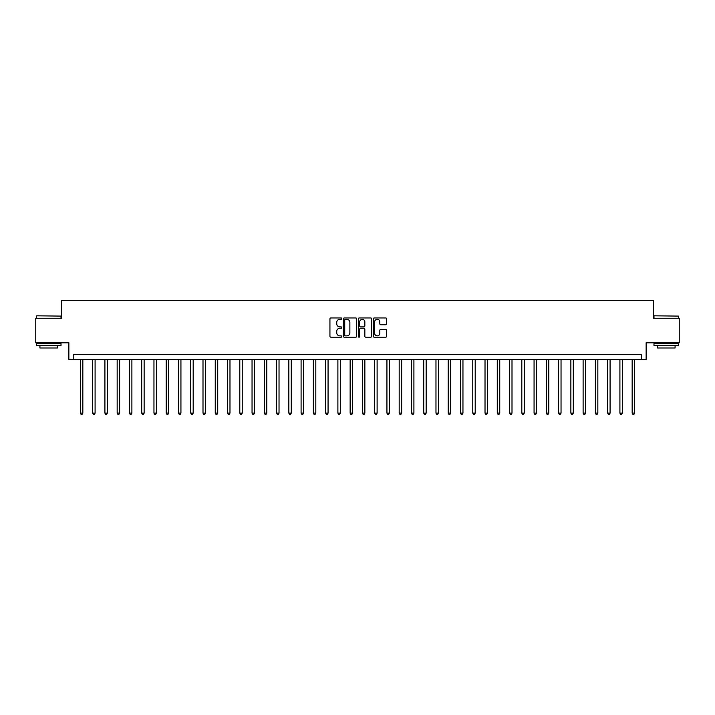 <?xml version="1.0" encoding="UTF-8"?>
<svg xmlns="http://www.w3.org/2000/svg" width="715" height="715" viewBox="0 0 715 715"><rect width="100%" height="100%" fill="white"/><g stroke="black" fill="none" stroke-linecap="round" stroke-linejoin="round"><path stroke-width="1.07" d="M341.806 318.631A0.67 0.67 0 0 0 341.135 317.952L330.902 317.952A0.965 0.965 0 0 0 329.937 318.917L329.937 336.247A0.965 0.965 0 0 0 330.902 337.212L341.135 337.212A0.67 0.67 0 0 0 341.806 336.533A0.67 0.67 0 0 0 341.135 335.862L339.804 335.862A3.083 3.083 0 0 1 336.729 332.779L336.729 331.34A3.083 3.083 0 0 1 339.804 328.257L341.135 328.257A0.67 0.67 0 0 0 341.806 327.577A0.67 0.67 0 0 0 341.135 326.907L339.804 326.907A3.083 3.083 0 0 1 336.729 323.824L336.729 322.385A3.083 3.083 0 0 1 339.804 319.301L341.135 319.301A0.67 0.67 0 0 0 341.806 318.631M385.635 324.744A0.965 0.965 0 0 0 386.601 323.779L386.601 318.917A0.965 0.965 0 0 0 385.635 317.952L374.276 317.952A0.965 0.965 0 0 0 373.319 318.917L373.319 336.247A0.965 0.965 0 0 0 374.276 337.212L385.635 337.212A0.965 0.965 0 0 0 386.601 336.247L386.601 330.375A0.965 0.965 0 0 0 385.635 329.409L380.773 329.409A0.965 0.965 0 0 0 379.817 330.375L379.817 333.288A2.574 2.574 0 0 1 377.243 335.862A2.574 2.574 0 0 1 374.66 333.288L374.66 321.875A2.574 2.574 0 0 1 377.243 319.301A2.574 2.574 0 0 1 379.817 321.875L379.817 323.779A0.965 0.965 0 0 0 380.773 324.744L385.635 324.744M641.239 359.466L646.146 359.466L646.146 342.789L679.25 342.789L679.25 318.264L653.501 318.264L653.501 300.604L61.499 300.604L61.499 318.264L35.75 318.264L35.75 342.789L68.855 342.789L68.855 359.466L641.239 359.466L641.239 354.56L73.761 354.56L73.761 359.466M356.66 318.917A0.965 0.965 0 0 0 355.695 317.952L344.335 317.952A0.965 0.965 0 0 0 343.37 318.917L343.37 336.247A0.965 0.965 0 0 0 344.335 337.212L355.695 337.212A0.965 0.965 0 0 0 356.66 336.247L356.66 318.917M359.305 317.952L370.665 317.952A0.965 0.965 0 0 1 371.63 318.917L371.63 336.247A0.965 0.965 0 0 1 370.665 337.212L365.803 337.212A0.965 0.965 0 0 1 364.838 336.247L364.838 329.222A0.965 0.965 0 0 0 363.881 328.257L360.655 328.257A0.965 0.965 0 0 0 359.69 329.222L359.69 336.533A0.67 0.67 0 0 1 359.019 337.212A0.67 0.67 0 0 1 358.34 336.533L358.34 318.917A0.965 0.965 0 0 1 359.305 317.952M345.39 319.301A0.67 0.67 0 0 0 344.719 319.971L344.719 335.192A0.67 0.67 0 0 0 345.39 335.862L346.784 335.862A3.083 3.083 0 0 0 349.867 332.779L349.867 322.385A3.083 3.083 0 0 0 346.784 319.301L345.39 319.301M364.838 321.929A2.574 2.574 0 0 0 362.264 319.346A2.574 2.574 0 0 0 359.69 321.929L359.69 325.942A0.965 0.965 0 0 0 360.655 326.907L363.881 326.907A0.965 0.965 0 0 0 364.838 325.942L364.838 321.929M80.384 359.466L80.384 413.118L82.833 413.118L82.833 359.466M82.833 413.118L82.1 414.396L81.117 414.396L80.384 413.118M92.646 359.466L92.646 413.118L95.095 413.118L95.095 359.466M95.095 413.118L94.362 414.396L93.379 414.396L92.646 413.118M104.908 359.466L104.908 413.118L107.357 413.118L107.357 359.466M107.357 413.118L106.624 414.396L105.641 414.396L104.908 413.118M117.171 359.466L117.171 413.118L119.62 413.118L119.62 359.466M119.62 413.118L118.887 414.396L117.903 414.396L117.171 413.118M129.433 359.466L129.433 413.118L131.882 413.118L131.882 359.466M131.882 413.118L131.149 414.396L130.166 414.396L129.433 413.118M36.778 315.807L61.007 316.102L36.778 315.807M48.745 345.729L36.483 345.729L36.483 343.28L61.007 343.28L61.007 345.729L48.745 345.729M57.575 345.729L57.575 347.982L39.915 347.982L39.915 345.729M654.288 315.807L678.517 316.102L654.288 315.807M666.255 345.729L653.993 345.729L653.993 343.28L678.517 343.28L678.517 345.729L666.255 345.729M675.085 345.729L675.085 347.982L657.425 347.982L657.425 345.729M141.695 359.466L141.695 413.118L144.144 413.118L144.144 359.466M144.144 413.118L143.411 414.396L142.428 414.396L141.695 413.118M153.957 359.466L153.957 413.118L156.406 413.118L156.406 359.466M156.406 413.118L155.673 414.396L154.69 414.396L153.957 413.118M166.22 359.466L166.22 413.118L168.668 413.118L168.668 359.466M168.668 413.118L167.936 414.396L166.953 414.396L166.22 413.118M178.482 359.466L178.482 413.118L180.931 413.118L180.931 359.466M180.931 413.118L180.198 414.396L179.215 414.396L178.482 413.118M190.735 359.466L190.735 413.118L193.193 413.118L193.193 359.466M193.193 413.118L192.46 414.396L191.477 414.396L190.735 413.118M202.997 359.466L202.997 413.118L205.455 413.118L205.455 359.466M205.455 413.118L204.713 414.396L203.739 414.396L202.997 413.118M215.26 359.466L215.26 413.118L217.718 413.118L217.718 359.466M217.718 413.118L216.976 414.396L216.002 414.396L215.26 413.118M227.522 359.466L227.522 413.118L229.98 413.118L229.98 359.466M229.98 413.118L229.238 414.396L228.264 414.396L227.522 413.118M239.784 359.466L239.784 413.118L242.242 413.118L242.242 359.466M242.242 413.118L241.5 414.396L240.526 414.396L239.784 413.118M252.046 359.466L252.046 413.118L254.504 413.118L254.504 359.466M254.504 413.118L253.762 414.396L252.788 414.396L252.046 413.118M264.309 359.466L264.309 413.118L266.767 413.118L266.767 359.466M266.767 413.118L266.025 414.396L265.042 414.396L264.309 413.118M276.571 359.466L276.571 413.118L279.029 413.118L279.029 359.466M279.029 413.118L278.287 414.396L277.304 414.396L276.571 413.118M288.833 359.466L288.833 413.118L291.282 413.118L291.282 359.466M291.282 413.118L290.549 414.396L289.566 414.396L288.833 413.118M301.095 359.466L301.095 413.118L303.544 413.118L303.544 359.466M303.544 413.118L302.811 414.396L301.828 414.396L301.095 413.118M313.358 359.466L313.358 413.118L315.807 413.118L315.807 359.466M315.807 413.118L315.074 414.396L314.091 414.396L313.358 413.118M325.62 359.466L325.62 413.118L328.069 413.118L328.069 359.466M328.069 413.118L327.336 414.396L326.353 414.396L325.62 413.118M337.882 359.466L337.882 413.118L340.331 413.118L340.331 359.466M340.331 413.118L339.598 414.396L338.615 414.396L337.882 413.118M350.144 359.466L350.144 413.118L352.593 413.118L352.593 359.466M352.593 413.118L351.86 414.396L350.877 414.396L350.144 413.118M362.407 359.466L362.407 413.118L364.856 413.118L364.856 359.466M364.856 413.118L364.123 414.396L363.14 414.396L362.407 413.118M374.669 359.466L374.669 413.118L377.118 413.118L377.118 359.466M377.118 413.118L376.385 414.396L375.402 414.396L374.669 413.118M386.931 359.466L386.931 413.118L389.38 413.118L389.38 359.466M389.38 413.118L388.647 414.396L387.664 414.396L386.931 413.118M399.193 359.466L399.193 413.118L401.642 413.118L401.642 359.466M401.642 413.118L400.909 414.396L399.926 414.396L399.193 413.118M411.456 359.466L411.456 413.118L413.905 413.118L413.905 359.466M413.905 413.118L413.172 414.396L412.189 414.396L411.456 413.118M423.718 359.466L423.718 413.118L426.167 413.118L426.167 359.466M426.167 413.118L425.434 414.396L424.451 414.396L423.718 413.118M435.971 359.466L435.971 413.118L438.429 413.118L438.429 359.466M438.429 413.118L437.696 414.396L436.713 414.396L435.971 413.118M448.233 359.466L448.233 413.118L450.691 413.118L450.691 359.466M450.691 413.118L449.958 414.396L448.975 414.396L448.233 413.118M460.496 359.466L460.496 413.118L462.954 413.118L462.954 359.466M462.954 413.118L462.212 414.396L461.238 414.396L460.496 413.118M472.758 359.466L472.758 413.118L475.216 413.118L475.216 359.466M475.216 413.118L474.474 414.396L473.5 414.396L472.758 413.118M485.02 359.466L485.02 413.118L487.478 413.118L487.478 359.466M487.478 413.118L486.736 414.396L485.762 414.396L485.02 413.118M497.283 359.466L497.283 413.118L499.74 413.118L499.74 359.466M499.74 413.118L498.999 414.396L498.024 414.396L497.283 413.118M509.545 359.466L509.545 413.118L512.003 413.118L512.003 359.466M512.003 413.118L511.261 414.396L510.287 414.396L509.545 413.118M521.807 359.466L521.807 413.118L524.265 413.118L524.265 359.466M524.265 413.118L523.523 414.396L522.54 414.396L521.807 413.118M534.069 359.466L534.069 413.118L536.518 413.118L536.518 359.466M536.518 413.118L535.785 414.396L534.802 414.396L534.069 413.118M546.332 359.466L546.332 413.118L548.78 413.118L548.78 359.466M548.78 413.118L548.048 414.396L547.064 414.396L546.332 413.118M558.594 359.466L558.594 413.118L561.043 413.118L561.043 359.466M561.043 413.118L560.31 414.396L559.327 414.396L558.594 413.118M570.856 359.466L570.856 413.118L573.305 413.118L573.305 359.466M573.305 413.118L572.572 414.396L571.589 414.396L570.856 413.118M583.118 359.466L583.118 413.118L585.567 413.118L585.567 359.466M585.567 413.118L584.834 414.396L583.851 414.396L583.118 413.118M595.38 359.466L595.38 413.118L597.829 413.118L597.829 359.466M597.829 413.118L597.097 414.396L596.113 414.396L595.38 413.118M607.643 359.466L607.643 413.118L610.092 413.118L610.092 359.466M610.092 413.118L609.359 414.396L608.376 414.396L607.643 413.118M619.905 359.466L619.905 413.118L622.354 413.118L622.354 359.466M622.354 413.118L621.621 414.396L620.638 414.396L619.905 413.118M632.167 359.466L632.167 413.118L634.616 413.118L634.616 359.466M634.616 413.118L633.883 414.396L632.9 414.396L632.167 413.118M36.483 318.264L36.483 316.102M42.078 343.28L42.078 342.789M55.421 343.28L55.421 342.789M61.007 318.264L61.007 316.102M653.993 318.264L653.993 316.102M659.579 343.28L659.579 342.789M672.922 343.28L672.922 342.789M678.517 318.264L678.517 316.102"/></g></svg>
